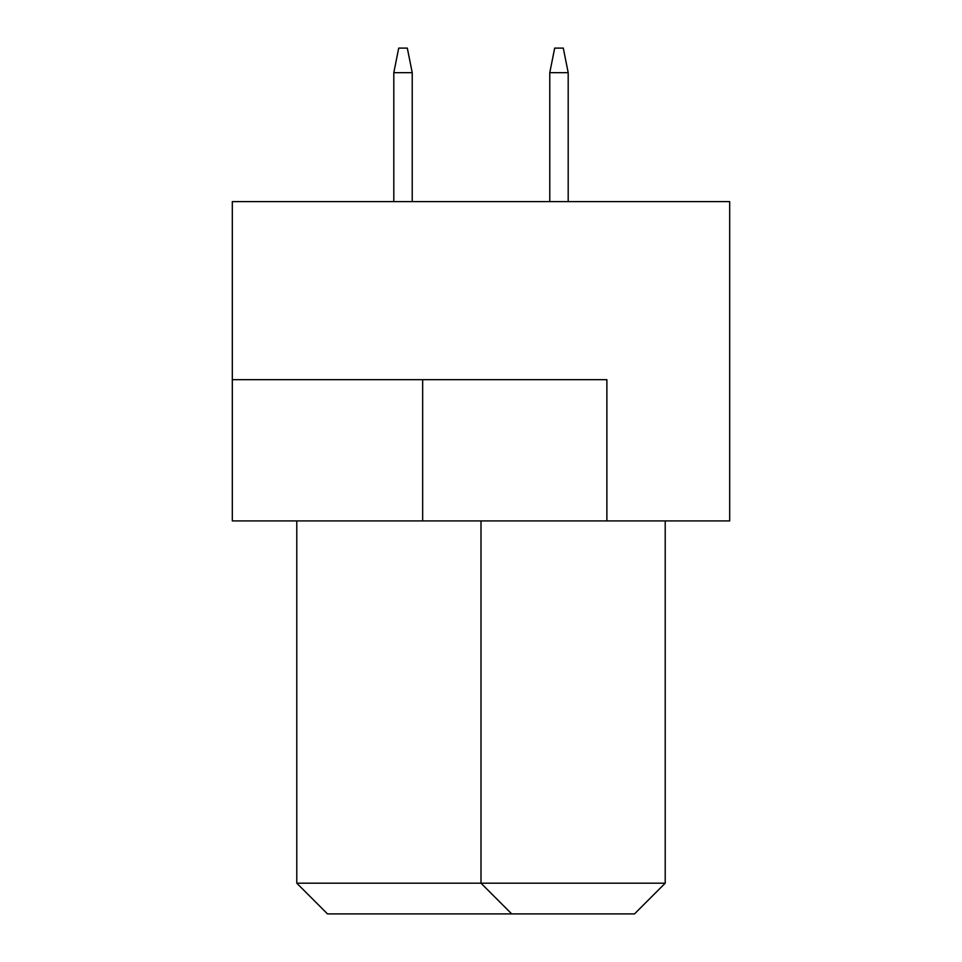 <?xml version="1.0" encoding="UTF-8"?>
<svg xmlns="http://www.w3.org/2000/svg" width="962" height="962" viewBox="0 0 962 962"><rect width="100%" height="100%" fill="white"/><g stroke="black" fill="none" stroke-linecap="round" stroke-linejoin="round"><path stroke-width="1.44" d="M729.689 201.611L232.311 201.611L232.311 520.911L729.689 520.911L729.689 201.611M606.878 520.911L606.878 379.677L232.311 379.677M296.789 520.911L296.789 883.2L665.211 883.2L665.211 520.911M665.211 883.2L634.511 913.9L511.7 913.9L481 883.2L481 520.911M511.7 913.9L327.489 913.9L296.789 883.2M568.193 201.611L568.193 72.667L549.771 72.667L549.771 201.611M549.771 72.667L554.689 48.1L563.287 48.1L568.193 72.667M412.229 201.611L412.229 72.667L393.807 72.667L393.807 201.611M393.807 72.667L398.713 48.1L407.311 48.1L412.229 72.667M422.667 379.677L422.667 520.911"/></g></svg>
